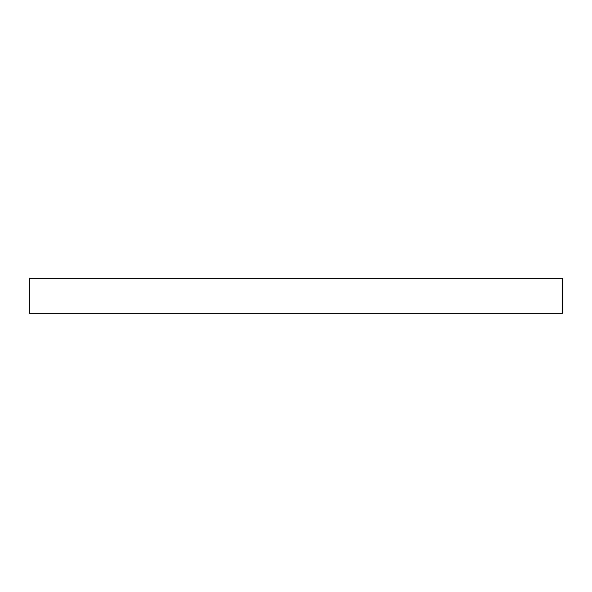 <?xml version="1.0" encoding="UTF-8"?>
<svg xmlns="http://www.w3.org/2000/svg" width="592" height="592" viewBox="0 0 592 592"><rect width="100%" height="100%" fill="white"/><g stroke="black" fill="none" stroke-linecap="round" stroke-linejoin="round"><path stroke-width="0.89" d="M29.6 278.24L29.6 313.76L562.4 313.76L562.4 278.24L29.6 278.24L29.6 313.76L562.4 313.76L562.4 278.24L29.6 278.24"/></g></svg>
